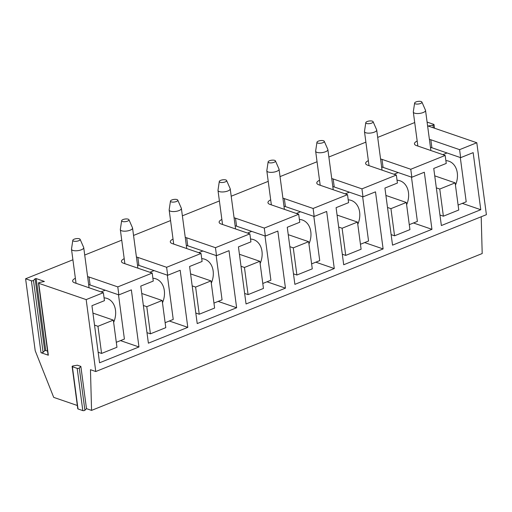<?xml version="1.0" encoding="UTF-8"?>
<svg xmlns="http://www.w3.org/2000/svg" width="512" height="512" viewBox="0 0 512 512"><rect width="100%" height="100%" fill="white"/><g stroke="black" fill="none" stroke-linecap="round" stroke-linejoin="round"><path stroke-width="0.77" d="M82.816 410.605A1.235 0.442 -7.6 0 0 84.915 410.253L79.277 368.006A1.235 0.442 -7.6 0 1 77.178 368.365L72.384 366.714L78.022 408.96L82.816 410.605L77.178 368.365M78.022 408.96A1.235 0.442 -7.6 0 1 77.76 408.736L72.128 366.49A1.235 0.442 -7.6 0 1 73.171 365.907L77.37 365.203L80.851 366.4L86.483 408.646L84.915 410.253M80.851 366.4L79.277 368.006M86.483 408.646L91.558 410.387L482.195 253.542L481.203 216.762M91.558 410.387L90.464 369.702L95.763 371.526L486.4 214.682L476.8 142.746L428.083 126.003L432.979 125.178L433.331 127.802M35.123 278.739L36.173 278.566L45.766 350.496L44.717 350.675L35.123 278.739L33.491 280.41A1.235 0.442 172.4 0 1 31.392 280.768L25.6 278.778L35.2 350.707L53.702 397.376L77.331 405.498M87.597 276.653A9.248 3.296 -7.6 0 1 89.024 277.011L117.792 286.899L118.854 294.893L90.086 284.998A9.248 3.296 172.4 0 0 88.666 284.64M95.763 371.526L86.17 299.597L103.373 292.685L104.442 300.678L91.942 305.696L99.558 362.784L138.97 346.963L131.354 289.875L118.854 294.893M429.402 139.411A9.248 3.296 172.4 0 1 430.829 139.763L459.597 149.658L476.8 142.746M459.597 149.658L460.666 157.651L431.891 147.757A9.248 3.296 172.4 0 0 430.47 147.398M380.576 159.014A9.248 3.296 172.4 0 1 381.997 159.373L410.765 169.261L445.178 155.443L446.246 163.437L433.747 168.454L441.363 225.542L480.774 209.722L473.158 152.634L460.666 157.651M410.765 169.261L411.834 177.254L383.066 167.366A9.248 3.296 172.4 0 0 381.638 167.008M331.744 178.618A9.248 3.296 172.4 0 1 333.171 178.976L361.939 188.87L396.352 175.053L397.414 183.046L384.922 188.064L392.538 245.152L431.949 229.325L424.326 172.237L411.834 177.254M361.939 188.87L363.002 196.858L334.234 186.97A9.248 3.296 172.4 0 0 332.813 186.611M282.918 198.227A9.248 3.296 172.4 0 1 284.339 198.586L313.107 208.474L347.52 194.656L348.589 202.65L336.09 207.667L343.706 264.755L383.117 248.928L375.501 191.84L363.002 196.858M313.107 208.474L314.176 216.467L285.408 206.579A9.248 3.296 172.4 0 0 283.981 206.221M234.086 217.83A9.248 3.296 172.4 0 1 235.507 218.189L264.282 228.083L298.688 214.266L299.757 222.253L287.258 227.27L294.88 284.358L334.285 268.538L326.669 211.45L314.176 216.467M264.282 228.083L265.344 236.07L236.576 226.182A9.248 3.296 172.4 0 0 235.155 225.824M185.254 237.44A9.248 3.296 172.4 0 1 186.682 237.798L215.45 247.686L249.862 233.869L250.925 241.862L238.432 246.88L246.048 303.968L285.459 288.141L277.843 231.053L265.344 236.07M215.45 247.686L216.518 255.68L187.744 245.786A9.248 3.296 172.4 0 0 186.323 245.434M136.429 257.043A9.248 3.296 172.4 0 1 137.85 257.402L166.618 267.29L201.03 253.472L202.099 261.466L189.6 266.483L197.216 323.571L236.627 307.75L229.011 250.662L216.518 255.68M166.618 267.29L167.686 275.283L138.918 265.395A9.248 3.296 172.4 0 0 137.491 265.037M117.792 286.899L152.205 273.082L153.267 281.075L140.774 286.093L148.39 343.181L187.802 327.354L180.179 270.266L167.686 275.283M25.6 278.778L72.909 259.782M84.717 255.04L121.734 240.173M133.542 235.437L170.566 220.57M182.374 215.827L219.398 200.96M231.2 196.224L268.224 181.357M280.032 176.614L317.056 161.747M328.864 157.011L365.882 142.144M377.69 137.402L414.714 122.541M103.373 292.685L74.605 282.797A9.248 3.296 -7.6 0 1 72.646 281.126A9.248 3.296 -7.6 0 1 75.379 278.278M138.97 346.963L120.499 340.614M36.173 278.566L44.403 281.459L39.52 282.483A1.235 0.442 172.4 0 0 38.477 283.066A1.235 0.442 172.4 0 0 38.733 283.29L48.333 355.219L40.992 352.698A1.235 0.442 -7.6 0 0 43.085 352.346L44.717 350.675M86.17 299.597L38.733 283.29M152.205 273.082L123.43 263.194A9.248 3.296 172.4 0 1 121.478 261.517A9.248 3.296 172.4 0 1 124.205 258.675M201.03 253.472L172.262 243.584A9.248 3.296 172.4 0 1 170.304 241.914A9.248 3.296 172.4 0 1 173.037 239.072M249.862 233.869L221.094 223.981A9.248 3.296 172.4 0 1 219.136 222.31A9.248 3.296 172.4 0 1 221.862 219.462M298.688 214.266L269.92 204.371A9.248 3.296 172.4 0 1 267.962 202.701A9.248 3.296 172.4 0 1 270.694 199.859M347.52 194.656L318.752 184.768A9.248 3.296 172.4 0 1 316.794 183.098A9.248 3.296 172.4 0 1 319.526 180.25M396.352 175.053L367.578 165.158A9.248 3.296 172.4 0 1 365.626 163.488A9.248 3.296 172.4 0 1 368.352 160.646M445.178 155.443L416.41 145.555A9.248 3.296 172.4 0 1 414.451 143.885A9.248 3.296 172.4 0 1 417.184 141.037M427.091 122.093A1.235 0.442 172.4 0 1 427.245 122.131L433.766 124.371A1.235 0.442 172.4 0 1 434.022 124.595A1.235 0.442 172.4 0 1 432.979 125.178M38.477 283.066L48.07 355.002A1.235 0.442 -7.6 0 0 48.333 355.219M45.766 350.496L47.552 351.11M431.949 229.325L413.478 222.976M383.117 248.928L364.646 242.579M334.285 268.538L315.821 262.189M285.459 288.141L266.989 281.792M236.627 307.75L218.157 301.402M187.802 327.354L169.331 321.005M480.774 209.722L462.304 203.373M442.848 154.643L447.034 152.966M430.65 150.451A6.163 2.202 -7.6 0 0 430.797 149.837L425.536 110.406A6.163 2.202 -7.6 0 0 425.472 110.189L421.914 102.08A3.699 1.318 -7.6 0 0 420.57 101.395A3.699 1.318 -7.6 0 0 416.781 101.664A3.699 1.318 -7.6 0 0 414.624 103.053A3.699 1.318 -7.6 0 0 416 104.006A3.699 1.318 -7.6 0 0 420.122 103.635A3.699 1.318 -7.6 0 0 421.914 102.08M455.443 185.133A18.496 14.067 109 0 0 456.621 181.824A18.496 14.067 109 0 0 448.883 161.203A18.496 14.067 109 0 0 445.869 160.627M460.301 157.523L466.208 201.805L458.106 205.056M439.763 189.037L455.142 182.867L458.765 210.016L443.386 216.192L439.763 189.037L436.339 187.866M455.142 182.867L434.733 175.846M443.386 216.192L439.962 215.014M414.624 103.053L413.312 111.808A6.163 2.202 -7.6 0 0 413.312 112.038A6.163 2.202 -7.6 0 0 415.616 113.402A6.163 2.202 -7.6 0 0 422.214 112.87A6.163 2.202 -7.6 0 0 425.536 110.406M394.022 174.253L398.208 172.57M381.824 170.054A6.163 2.202 -7.6 0 0 381.965 169.446L376.704 130.01A6.163 2.202 -7.6 0 0 376.64 129.792L373.088 121.683A3.699 1.318 -7.6 0 0 371.744 120.998A3.699 1.318 -7.6 0 0 367.955 121.267A3.699 1.318 -7.6 0 0 365.792 122.656A3.699 1.318 -7.6 0 0 367.174 123.61A3.699 1.318 -7.6 0 0 371.296 123.245A3.699 1.318 -7.6 0 0 373.088 121.683M406.618 204.742A18.496 14.067 109 0 0 407.795 201.427A18.496 14.067 109 0 0 400.058 180.806A18.496 14.067 109 0 0 397.043 180.237M411.475 177.133L417.382 221.408L409.274 224.666M390.938 208.646L406.317 202.47L409.939 229.626L394.56 235.802L390.938 208.646L387.507 207.469M406.317 202.47L385.907 195.456M394.56 235.802L391.13 234.624M365.792 122.656L364.486 131.418A6.163 2.202 -7.6 0 0 364.486 131.642A6.163 2.202 -7.6 0 0 366.784 133.005A6.163 2.202 -7.6 0 0 373.382 132.474A6.163 2.202 -7.6 0 0 376.704 130.01M345.19 193.856L349.376 192.173M332.992 189.664A6.163 2.202 -7.6 0 0 333.139 189.05L327.878 149.619A6.163 2.202 -7.6 0 0 327.814 149.402L324.256 141.293A3.699 1.318 -7.6 0 0 322.912 140.608A3.699 1.318 -7.6 0 0 319.123 140.87A3.699 1.318 -7.6 0 0 316.96 142.266A3.699 1.318 -7.6 0 0 318.342 143.219A3.699 1.318 -7.6 0 0 322.464 142.848A3.699 1.318 -7.6 0 0 324.256 141.293M357.786 224.346A18.496 14.067 109 0 0 358.963 221.037A18.496 14.067 109 0 0 351.226 200.416A18.496 14.067 109 0 0 348.211 199.84M362.643 196.736L368.55 241.011L360.448 244.269M342.106 228.25L357.485 222.08L361.107 249.229L345.728 255.405L342.106 228.25L338.682 227.072M357.485 222.08L337.075 215.059M345.728 255.405L342.304 254.227M316.96 142.266L315.654 151.021A6.163 2.202 -7.6 0 0 315.654 151.251A6.163 2.202 -7.6 0 0 317.958 152.608A6.163 2.202 -7.6 0 0 324.55 152.083A6.163 2.202 -7.6 0 0 327.878 149.619M296.358 213.466L300.544 211.782M284.16 209.267A6.163 2.202 -7.6 0 0 284.307 208.653L279.046 169.222A6.163 2.202 -7.6 0 0 278.982 169.005L275.43 160.896A3.699 1.318 -7.6 0 0 274.08 160.211A3.699 1.318 -7.6 0 0 270.298 160.48A3.699 1.318 -7.6 0 0 268.134 161.869A3.699 1.318 -7.6 0 0 269.51 162.822A3.699 1.318 -7.6 0 0 273.638 162.458A3.699 1.318 -7.6 0 0 275.43 160.896M308.96 243.955A18.496 14.067 109 0 0 310.131 240.64A18.496 14.067 109 0 0 302.4 220.019A18.496 14.067 109 0 0 299.379 219.443M313.818 216.346L319.725 260.621L311.616 263.872M293.274 247.859L308.653 241.683L312.275 268.838L296.896 275.014L293.274 247.859L289.85 246.682M308.653 241.683L288.25 234.669M296.896 275.014L293.472 273.837M268.134 161.869L266.829 170.63A6.163 2.202 -7.6 0 0 266.822 170.854A6.163 2.202 -7.6 0 0 269.126 172.218A6.163 2.202 -7.6 0 0 275.725 171.686A6.163 2.202 -7.6 0 0 279.046 169.222M247.533 233.069L251.718 231.386M235.334 228.877A6.163 2.202 -7.6 0 0 235.475 228.262L230.214 188.832A6.163 2.202 -7.6 0 0 230.157 188.614L226.598 180.506A3.699 1.318 -7.6 0 0 225.254 179.814A3.699 1.318 -7.6 0 0 221.466 180.083A3.699 1.318 -7.6 0 0 219.302 181.478A3.699 1.318 -7.6 0 0 220.685 182.432A3.699 1.318 -7.6 0 0 224.806 182.061A3.699 1.318 -7.6 0 0 226.598 180.506M260.128 263.558A18.496 14.067 109 0 0 261.306 260.25A18.496 14.067 109 0 0 253.568 239.629A18.496 14.067 109 0 0 250.554 239.053M264.986 235.949L270.893 280.224L262.784 283.482M244.448 267.462L259.827 261.286L263.45 288.442L248.07 294.618L244.448 267.462L241.024 266.285M259.827 261.286L239.418 254.272M248.07 294.618L244.646 293.44M219.302 181.478L217.997 190.234A6.163 2.202 -7.6 0 0 217.997 190.464A6.163 2.202 -7.6 0 0 220.294 191.821A6.163 2.202 -7.6 0 0 226.893 191.296A6.163 2.202 -7.6 0 0 230.214 188.832M198.701 252.672L202.886 250.995M186.502 248.48A6.163 2.202 -7.6 0 0 186.65 247.866L181.389 208.435A6.163 2.202 -7.6 0 0 181.325 208.218L177.766 200.109A3.699 1.318 -7.6 0 0 176.422 199.424A3.699 1.318 -7.6 0 0 172.634 199.693A3.699 1.318 -7.6 0 0 170.477 201.082A3.699 1.318 -7.6 0 0 171.853 202.035A3.699 1.318 -7.6 0 0 175.974 201.664A3.699 1.318 -7.6 0 0 177.766 200.109M211.296 283.162A18.496 14.067 109 0 0 212.474 279.853A18.496 14.067 109 0 0 204.736 259.232A18.496 14.067 109 0 0 201.722 258.656M216.154 255.552L222.061 299.834L213.958 303.085M195.616 287.072L210.995 280.896L214.618 308.051L199.238 314.221L195.616 287.072L192.192 285.894M210.995 280.896L190.586 273.882M199.238 314.221L195.814 313.043M170.477 201.082L169.165 209.837A6.163 2.202 -7.6 0 0 169.165 210.067A6.163 2.202 -7.6 0 0 171.469 211.43A6.163 2.202 -7.6 0 0 178.067 210.899A6.163 2.202 -7.6 0 0 181.389 208.435M149.875 272.282L154.061 270.598M137.677 268.09A6.163 2.202 -7.6 0 0 137.818 267.475L132.557 228.045A6.163 2.202 -7.6 0 0 132.493 227.821L128.941 219.712A3.699 1.318 -7.6 0 0 127.597 219.027A3.699 1.318 -7.6 0 0 123.808 219.296A3.699 1.318 -7.6 0 0 121.645 220.691A3.699 1.318 -7.6 0 0 123.027 221.638A3.699 1.318 -7.6 0 0 127.149 221.274A3.699 1.318 -7.6 0 0 128.941 219.712M162.47 302.771A18.496 14.067 109 0 0 163.648 299.462A18.496 14.067 109 0 0 155.91 278.842A18.496 14.067 109 0 0 152.896 278.266M167.328 275.162L173.235 319.437L165.126 322.694M146.784 306.675L162.17 300.499L165.792 327.654L150.413 333.83L146.784 306.675L143.36 305.498M162.17 300.499L141.76 293.485M150.413 333.83L146.982 332.653M121.645 220.691L120.339 229.446A6.163 2.202 -7.6 0 0 120.333 229.67A6.163 2.202 -7.6 0 0 122.637 231.034A6.163 2.202 -7.6 0 0 129.235 230.509A6.163 2.202 -7.6 0 0 132.557 228.045M101.043 291.885L105.229 290.208M88.845 287.693A6.163 2.202 -7.6 0 0 88.992 287.078L83.731 247.648A6.163 2.202 -7.6 0 0 83.667 247.43L80.109 239.322A3.699 1.318 -7.6 0 0 78.765 238.637A3.699 1.318 -7.6 0 0 74.976 238.906A3.699 1.318 -7.6 0 0 72.813 240.294A3.699 1.318 -7.6 0 0 74.195 241.248A3.699 1.318 -7.6 0 0 78.317 240.877A3.699 1.318 -7.6 0 0 80.109 239.322M113.638 322.374A18.496 14.067 109 0 0 114.816 319.066A18.496 14.067 109 0 0 107.078 298.445A18.496 14.067 109 0 0 104.064 297.869M118.496 294.765L124.403 339.046L116.301 342.298M97.958 326.285L113.338 320.109L116.96 347.258L101.581 353.434L97.958 326.285L94.534 325.107M113.338 320.109L92.928 313.094M101.581 353.434L98.157 352.256M72.813 240.294L71.507 249.05A6.163 2.202 -7.6 0 0 71.507 249.28A6.163 2.202 -7.6 0 0 73.811 250.643A6.163 2.202 -7.6 0 0 80.403 250.112A6.163 2.202 -7.6 0 0 83.731 247.648M89.024 277.011L90.086 284.998M31.392 280.768L40.992 352.698M33.491 280.41L43.085 352.346M381.997 159.373L383.066 167.366M333.171 178.976L334.234 186.97M284.339 198.586L285.408 206.579M235.507 218.189L236.576 226.182M186.682 237.798L187.744 245.786M137.85 257.402L138.918 265.395M430.829 139.763L431.891 147.757M434.509 128.211L434.022 124.595M417.85 146.048L413.312 112.038M369.024 165.658L364.486 131.642M320.192 185.261L315.654 151.251M271.36 204.87L266.822 170.854M222.534 224.474L217.997 190.464M173.702 244.083L169.165 210.067M124.877 263.686L120.333 229.67M76.045 283.296L71.507 249.28"/></g></svg>
